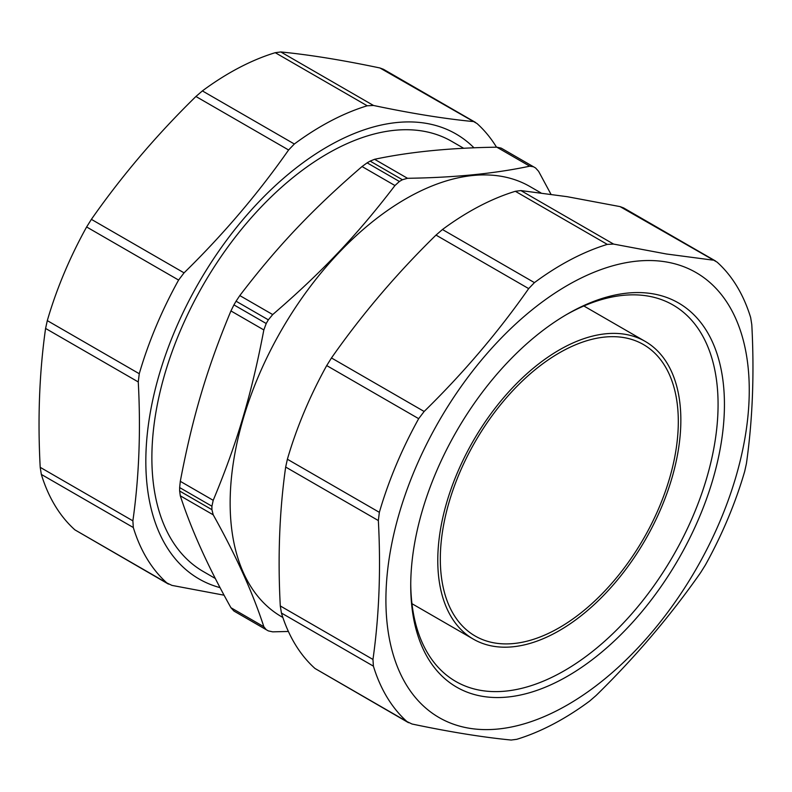 <?xml version="1.0" encoding="UTF-8"?>
<svg xmlns="http://www.w3.org/2000/svg" width="792" height="792" viewBox="0 0 792 792"><rect width="100%" height="100%" fill="white"/><g stroke="black" fill="none" stroke-linecap="round" stroke-linejoin="round"><path stroke-width="1.19" d="M437.778 560.459A171.884 99.238 120 0 0 473.368 639.144A171.884 99.238 120 0 0 645.252 539.906A171.884 99.238 120 0 0 645.252 341.431A171.884 99.238 120 0 0 512.8 387.486A171.884 99.238 120 0 0 437.778 560.459M678.308 421.591A168.28 97.159 -60 0 1 604.85 590.941A168.28 97.159 -60 0 1 475.17 636.026A168.28 97.159 -60 0 1 475.17 441.708A168.28 97.159 -60 0 1 643.451 344.55A168.28 97.159 -60 0 1 678.308 421.591M652.133 293.693A221.829 128.076 120 0 0 567.587 313.949A221.829 128.076 120 0 0 410.731 585.625A221.829 128.076 120 0 0 642.886 610.474A221.829 128.076 120 0 0 652.133 293.693M565.983 314.879A217.325 125.473 -60 0 1 647.242 295.941A217.325 125.473 -60 0 1 673.061 305.019A217.325 125.473 -60 0 1 684.149 535.303A217.325 125.473 -60 0 1 481.566 690.515A217.325 125.473 -60 0 1 455.737 681.437A217.325 125.473 -60 0 1 410.741 583.773M665.518 261.835A256.925 148.332 120 0 0 386.1 590.258A256.925 148.332 120 0 0 651.143 633.095A256.925 148.332 120 0 0 665.518 261.835M715.612 261.053L623.552 207.9L620.037 206.603L717.106 262.142A278.517 160.806 -60 0 1 750.658 317.572L751.796 324.671C754.41 373.507 752.618 419.81 746.42 463.558L744.698 471.379A278.517 160.806 -60 0 1 705.375 565.033L700.613 572.646C670.181 616.146 635.332 657.103 596.079 695.515L589.624 701.088A278.517 160.806 -60 0 1 516.75 739.312L511.196 740.045C482.556 737.243 449.5 731.897 412.048 724.017L406.949 721.571A278.517 160.806 -60 0 1 373.398 666.141L372.963 659.449L280.289 605.949L281.427 613.038A278.517 160.806 120 0 0 314.978 668.468L408.533 722.71M712.721 260.103L666.428 253.994L613.562 244.075L520.889 190.575L567.171 196.683L620.037 206.603M280.289 605.949C277.675 557.103 279.467 510.8 285.665 467.052L378.348 520.552C380.962 569.399 379.17 615.701 372.963 659.449M378.348 520.552L379.358 512.335A278.517 160.806 -60 0 1 418.681 418.671L424.146 411.474L331.472 357.964L326.71 365.577A278.517 160.806 120 0 0 287.387 459.241L285.665 467.052M331.472 357.964C361.914 314.464 396.752 273.507 436.006 235.095L528.68 288.605C498.237 332.105 463.399 373.062 424.146 411.474M520.889 190.575L515.344 191.298A278.517 160.806 120 0 0 442.461 229.522L436.006 235.095M528.68 288.605L534.432 282.625A278.517 160.806 -60 0 1 607.306 244.391L613.562 244.075M474.012 147.827A256.925 148.332 120 0 0 199.04 282.289A256.925 148.332 120 0 0 220.077 587.644M475.527 122.443L383.467 69.29L379.952 67.983L477.022 123.532A278.517 160.806 -60 0 1 496.515 147.193M472.626 121.493C443.985 118.691 410.929 113.355 373.478 105.465L280.804 51.955C309.444 54.757 342.5 60.103 379.952 67.983M280.804 51.955L275.25 52.688A278.517 160.806 120 0 0 202.376 90.912L195.921 96.485L288.595 149.985L294.347 144.005A278.517 160.806 -60 0 1 367.221 105.781L373.478 105.465M288.595 149.985C258.152 193.486 223.314 234.442 184.061 272.854L91.387 219.354C121.819 175.854 156.667 134.897 195.921 96.485M91.387 219.354L86.625 226.967A278.517 160.806 120 0 0 47.302 320.621L45.58 328.442L138.263 381.942L139.263 373.725A278.517 160.806 -60 0 1 178.596 280.061L184.061 272.854M138.263 381.942C140.877 430.789 139.075 477.081 132.878 520.839L40.204 467.329C37.59 418.493 39.382 372.19 45.58 328.442M224.087 595.198L171.963 585.397L166.865 582.952A278.517 160.806 -60 0 1 133.313 527.522L132.878 520.839M40.204 467.329L41.342 474.428A278.517 160.806 120 0 0 74.894 529.858L168.448 584.1M463.716 148.302L451.688 141.352A248.371 143.401 120 0 0 260.291 207.9A248.371 143.401 120 0 0 151.876 457.845A248.371 143.401 120 0 0 203.316 571.547L215.345 578.497M288.397 631.462L272.705 631.848L268.339 630.897A267.27 154.311 -60 0 1 267.27 630.293A267.27 154.311 -60 0 1 266.211 629.67L263.835 626.719C252.816 592.802 235.947 555.499 213.206 514.81L211.919 509.672A267.27 154.311 -60 0 1 211.919 506.207L213.206 500.316C237.065 443.124 251.698 393.901 263.835 329.937L266.211 323.522A267.27 154.311 -60 0 1 268.339 319.839L272.705 314.572C322.037 272.072 357.34 234.798 394.951 185.536L399.396 181.477A267.27 154.311 -60 0 1 400.9 180.606A267.27 154.311 -60 0 1 402.405 179.744L407.494 178.289C454.093 177.636 494.842 173.606 529.729 166.181L533.471 166.765A267.27 154.311 -60 0 1 534.541 167.369A267.27 154.311 -60 0 1 535.6 167.993L538.6 171.31L550.935 194.218M534.541 167.369L502.267 148.738A267.27 154.311 120 0 0 501.197 148.134L496.832 147.183C450.222 147.837 409.474 151.876 374.586 159.291L370.141 161.113A267.27 154.311 120 0 0 368.636 161.974A267.27 154.311 120 0 0 367.132 162.845L362.043 166.538C312.721 209.038 277.408 246.312 239.808 295.574L236.065 301.207A267.27 154.311 120 0 0 233.937 304.89L230.937 310.939C207.068 368.141 192.446 417.354 180.299 481.328L179.655 487.575A267.27 154.311 120 0 0 179.655 491.04L180.299 495.812C191.317 529.729 208.197 567.042 230.937 607.721L233.937 611.038A267.27 154.311 120 0 0 234.996 611.662L267.27 630.293M540.896 192.862L529.957 186.546A248.371 143.401 120 0 0 405.771 198.841A248.371 143.401 120 0 0 230.145 503.039A248.371 143.401 120 0 0 281.586 616.74L282.853 617.473M406.949 721.571L314.978 668.468M281.427 613.038L373.398 666.141M379.358 512.335L287.387 459.241M326.71 365.577L418.681 418.671M534.432 282.625L442.461 229.522M515.344 191.298L607.306 244.391M275.25 52.688L367.221 105.781M294.347 144.005L202.376 90.912M86.625 226.967L178.596 280.061M139.263 373.725L47.302 320.621M41.342 474.428L133.313 527.522M166.865 582.952L74.894 529.858M272.705 314.572L239.808 295.574M236.065 301.207L268.339 319.839M266.211 323.522L233.937 304.89M230.937 310.939L263.835 329.937M362.043 166.538L394.951 185.536M399.396 181.477L367.132 162.845M407.494 178.289L374.586 159.291M370.141 161.113L402.405 179.744M496.832 147.183L529.729 166.181M533.471 166.765L501.197 148.134M233.937 611.038L266.211 629.67M263.835 626.719L230.937 607.721M180.299 495.812L213.206 514.81M211.919 509.672L179.655 491.04M213.206 500.316L180.299 481.328M179.655 487.575L211.919 506.207M645.252 341.431L583.843 305.979M473.368 639.144L411.969 603.692"/></g></svg>
